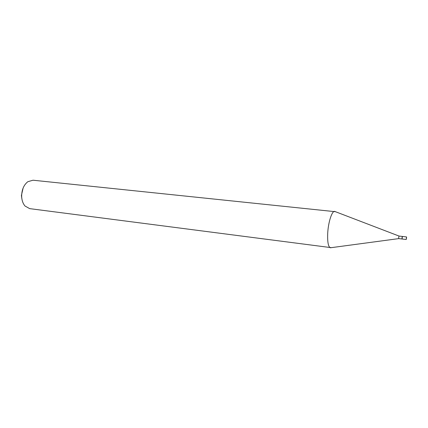 <?xml version="1.0" encoding="UTF-8"?>
<svg xmlns="http://www.w3.org/2000/svg" width="428" height="428" viewBox="0 0 428 428"><rect width="100%" height="100%" fill="white"/><g stroke="black" fill="none" stroke-linecap="round" stroke-linejoin="round"><path stroke-width="0.64" d="M406.573 237.957L406.209 239.487L406.509 236.925L406.573 237.957M406.209 239.487L402.202 239.017L402.133 237.984L402.502 236.459L406.509 236.925M402.133 238.878L401.962 237.963L402.4 236.577M402.031 239.001L398.741 238.61L398.677 237.583L399.04 236.058L402.331 236.438M21.865 198.726L21.405 195.543L23.112 188.058M331.261 247.657L29.687 208.634L25.027 206.018C22.957 203.61 21.833 200.395 21.651 196.372C21.705 189.807 23.781 184.912 27.868 181.686L33.004 180.215L335.456 211.71M330.48 247.812L330.336 247.785C328.217 246.694 327.35 241.761 327.725 232.998C328.313 222.143 331.893 211.09 334.584 211.373L334.733 211.379M398.741 238.61L330.336 247.785M399.04 236.058L334.584 211.373"/></g></svg>
